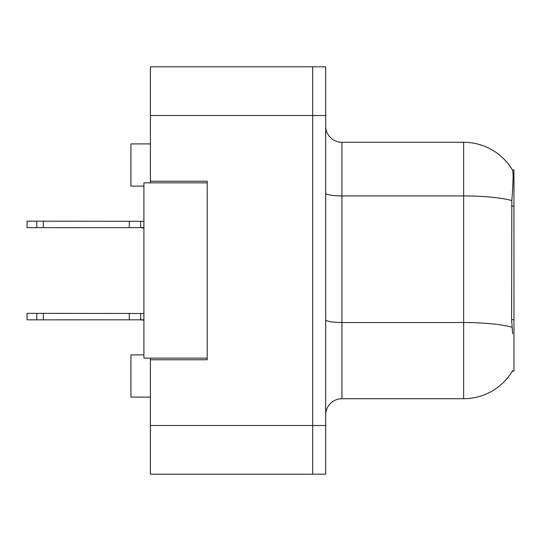<?xml version="1.0" encoding="UTF-8"?>
<svg xmlns="http://www.w3.org/2000/svg" width="541" height="541" viewBox="0 0 541 541"><rect width="100%" height="100%" fill="white"/><g stroke="black" fill="none" stroke-linecap="round" stroke-linejoin="round"><path stroke-width="0.81" d="M150.398 358.142L150.398 474.187L312.698 474.187L312.698 425.497L312.698 474.187L325.682 474.187L325.682 425.497L312.698 425.497L312.698 115.504L312.698 425.497L150.398 425.497M325.682 425.497L325.682 66.814L150.398 66.814L150.398 182.858M312.698 66.814L312.698 115.504L312.698 66.814M150.398 181.235L207.203 181.235L207.203 359.765L150.398 359.765M341.912 398.717L463.637 398.717A56.805 56.805 0 0 0 512.638 370.639L512.354 371.126L513.95 371.126L513.95 169.874L512.476 170.077A56.805 56.805 0 0 0 463.637 142.283A56.805 56.805 0 0 1 512.354 169.874A56.805 56.805 0 0 0 463.637 142.283L341.912 142.283A16.23 16.23 0 0 1 325.682 126.053A16.23 16.23 0 0 0 341.912 142.283L341.912 398.717A16.23 16.23 0 0 0 325.682 414.947M143.906 354.896L130.922 354.896L130.922 397.094L150.398 397.094M143.906 186.104L130.922 186.104L130.922 143.906L150.398 143.906M512.638 333.797L511.597 319.697L511.827 200.569C513.233 182.919 513.45 172.755 512.476 170.077A56.805 56.805 0 0 0 463.637 142.283L463.637 195.93L341.912 195.93A16.23 2.82 0 0 1 325.682 193.11M207.203 358.142L143.906 358.142L143.906 182.858L207.203 182.858M143.906 319.819L27.05 319.839L27.05 313.347L143.906 313.482M129.299 319.839L129.299 313.347M43.341 319.839L43.341 313.347M36.788 319.839L36.788 313.347M143.906 227.633L27.05 227.653L27.05 221.161L143.906 221.296M129.299 227.653L129.299 221.161M43.341 227.653L43.341 221.161M36.788 227.653L36.788 221.161M150.398 115.504L325.682 115.504M513.95 206.087L511.597 206.087M513.95 319.697L511.597 319.697M463.637 398.717L463.637 195.93A56.805 9.866 180 0 1 511.827 200.569M512.002 327.217A56.805 9.866 180 0 0 463.637 322.524L341.912 322.524A16.23 2.82 -0 0 1 325.682 319.704M143.906 320.015L140.66 319.839L143.906 320.015L140.66 319.839L143.906 320.015L140.66 319.839L143.906 320.015L140.66 319.839L143.906 320.015L140.66 319.839L143.906 320.015L140.66 319.839L143.906 320.015L140.66 319.839L143.906 320.015L140.66 319.839L143.906 320.015L140.66 319.839L143.906 320.015L140.66 319.839L140.66 313.347M143.906 227.896L140.66 227.653L143.906 228.025L140.66 227.653L143.906 228.025L140.66 227.653L143.906 228.025L140.66 227.653L143.906 228.025L140.66 227.653L143.906 228.025L140.66 227.653L143.906 228.025L140.66 227.653L143.906 228.025L140.66 227.653L143.906 228.025L140.66 227.653L143.906 228.025L140.66 227.653L143.906 227.829L140.66 227.653L143.906 227.829L140.66 227.653L143.906 227.829L140.66 227.653L143.906 227.829L140.66 227.653L143.906 227.829L140.66 227.653L143.906 227.829L140.66 227.653L143.906 227.829L140.66 227.653L143.906 227.829L140.66 227.653L143.906 227.829L140.66 227.653L140.66 221.161M143.906 320.083L140.66 319.839L143.906 320.211"/></g></svg>
